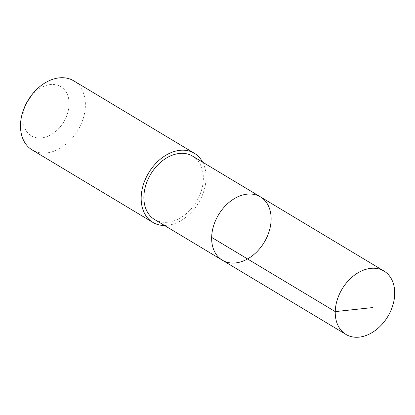<?xml version="1.0" encoding="UTF-8"?>
<svg xmlns="http://www.w3.org/2000/svg" width="415" height="415" viewBox="0 0 415 415"><rect width="100%" height="100%" fill="white"/><g stroke="black" fill="none" stroke-linecap="round" stroke-linejoin="round"><path stroke-width="0.31" stroke-dasharray="2.08 1.56" d="M222.367 260.215A36.951 26.669 121 0 0 256.366 252.279A36.951 26.669 121 0 0 270.663 213.103A36.951 26.669 121 0 0 260.413 196.855M192.638 156.165A36.951 26.669 -59 0 1 202.888 172.407A36.951 26.669 -59 0 1 188.592 211.577A36.951 26.669 -59 0 1 154.593 219.519M202.608 162.151A40.312 29.097 -59 0 1 198.557 202.816A40.312 29.097 -59 0 1 164.568 225.506M73.688 80.816A40.312 29.097 -59 0 1 77.885 130.357A40.312 29.097 -59 0 1 32.183 149.94M23.318 123.203A28.677 20.698 -59 0 1 53.841 84.484A28.677 20.698 -59 0 1 60.938 125.999A28.677 20.698 -59 0 1 23.318 123.203"/><path stroke-width="0.62" d="M222.367 260.215L154.593 219.519A36.951 26.669 -59 0 1 144.347 203.272A36.951 26.669 -59 0 1 158.644 164.101A36.951 26.669 -59 0 1 192.638 156.165L260.413 196.855A36.951 26.669 121 0 0 218.523 214.809A36.951 26.669 121 0 0 222.367 260.215A36.951 26.669 121 0 0 256.366 252.279A36.951 26.669 121 0 0 270.663 213.103A36.951 26.669 121 0 0 260.413 196.855A36.951 26.669 121 0 0 218.523 214.809A36.951 26.669 121 0 0 222.367 260.215L345.954 334.428A36.956 26.674 -59 0 1 335.704 318.181A36.956 26.674 -59 0 1 350.001 279.005A36.956 26.674 -59 0 1 384 271.068A36.956 26.674 -59 0 1 394.25 287.315A36.956 26.674 -59 0 1 379.953 326.491A36.956 26.674 -59 0 1 345.954 334.428M164.568 225.506A40.312 29.097 -59 0 1 152.86 222.399A40.312 29.097 -59 0 1 141.681 204.673A40.312 29.097 -59 0 1 157.275 161.938A40.312 29.097 -59 0 1 194.365 153.275A40.312 29.097 -59 0 1 202.608 162.151M152.86 222.399L32.183 149.94A40.312 29.097 -59 0 1 21.004 132.214A40.312 29.097 -59 0 1 36.598 89.474A40.312 29.097 -59 0 1 73.688 80.816L194.365 153.275M211.655 237.396L335.242 311.608L372.961 307.541M260.413 196.855L384 271.068"/></g></svg>
